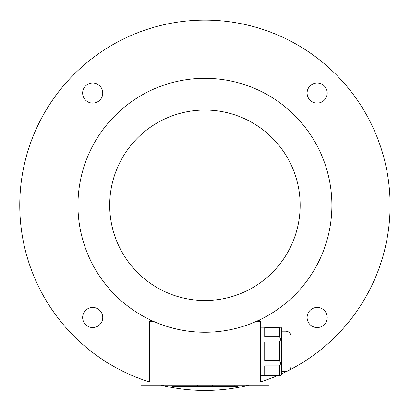 <?xml version="1.0" encoding="UTF-8"?>
<svg xmlns="http://www.w3.org/2000/svg" width="411" height="411" viewBox="0 0 411 411"><rect width="100%" height="100%" fill="white"/><g stroke="black" fill="none" stroke-linecap="round" stroke-linejoin="round"><path stroke-width="0.62" d="M268.943 385.158L140.911 385.158L140.911 381.983L268.943 381.983L268.943 385.158M82.647 93.056A10.054 10.054 0 0 0 92.701 103.11A10.054 10.054 0 0 0 102.75 93.056A10.054 10.054 0 0 0 92.701 83.007A10.054 10.054 0 0 0 82.647 93.056M317.153 83.007A10.054 10.054 0 0 0 307.104 93.056A10.054 10.054 0 0 0 317.153 103.11A10.054 10.054 0 0 0 327.207 93.056A10.054 10.054 0 0 0 317.153 83.007M327.207 317.513A10.054 10.054 0 0 0 317.153 307.459A10.054 10.054 0 0 0 307.104 317.513A10.054 10.054 0 0 0 317.153 327.562A10.054 10.054 0 0 0 327.207 317.513M279.521 327.428L264.71 327.428L264.71 336.686L279.521 336.686L279.521 327.428L280.898 327.228L281.638 328.086L281.638 374.513L280.898 375.371L260.476 375.371M279.521 336.686L280.898 339.265L279.521 342.044L264.71 342.044L264.71 360.555L279.521 360.555L279.521 342.044M281.638 339.692L280.898 339.265M279.521 360.555L280.898 363.334L279.521 365.918L264.71 365.918L264.71 375.171L279.521 375.171L279.521 365.918M281.638 362.908L280.898 363.334M279.521 375.171L280.898 375.371M154.182 321.674L149.378 321.674L149.378 381.983M258.976 320.174L260.476 321.674L260.476 381.983M260.476 321.674L255.673 321.674M204.925 332.258A126.973 126.973 0 0 0 314.888 141.8A126.973 126.973 0 0 0 94.967 141.8A126.973 126.973 0 0 0 204.925 332.258M204.925 300.513A95.229 95.229 0 0 0 287.397 157.67A95.229 95.229 0 0 0 122.457 157.67A95.229 95.229 0 0 0 204.925 300.513M150.878 320.174L149.378 321.674M281.638 331.194L285.871 331.194C289.082 331.507 290.849 333.275 291.163 336.486C290.849 333.275 289.082 331.507 285.871 331.194L285.871 371.405C289.082 371.092 290.849 369.33 291.163 366.114L291.163 336.486L291.163 366.114C290.849 369.33 289.082 371.092 285.871 371.405L281.638 371.405M289.395 370.064A185.166 185.166 0 0 0 223.702 21.074A185.166 185.166 0 0 0 149.378 381.922M160.984 385.158A185.166 185.166 0 0 0 248.871 385.158M260.476 381.922A185.166 185.166 0 0 0 278.113 375.371M281.638 373.815A185.166 185.166 0 0 0 286.94 371.297M92.701 327.562A10.054 10.054 0 0 0 102.75 317.513A10.054 10.054 0 0 0 92.701 307.459A10.054 10.054 0 0 0 82.647 317.513A10.054 10.054 0 0 0 92.701 327.562M237.954 385.158L237.954 386.217L171.901 386.217L171.901 385.158M234.856 386.217L234.856 385.158M212.41 386.217L212.41 385.158M197.444 386.217L197.444 385.158M174.999 386.217L174.999 385.158M280.898 327.228L260.476 327.228"/></g></svg>
